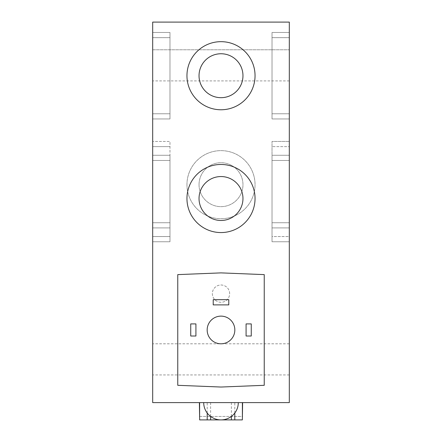 <?xml version="1.0" encoding="UTF-8"?>
<svg xmlns="http://www.w3.org/2000/svg" width="442" height="442" viewBox="0 0 442 442"><rect width="100%" height="100%" fill="white"/><g stroke="black" fill="none" stroke-linecap="round" stroke-linejoin="round"><path stroke-width="0.33" stroke-dasharray="2.21 1.66" d="M229.647 293.643A8.647 8.647 0 0 0 221 284.996A8.647 8.647 0 0 0 212.353 293.643A8.647 8.647 0 0 0 221 302.289A8.647 8.647 0 0 0 229.647 293.643A8.647 8.647 0 0 0 221 284.996A8.647 8.647 0 0 0 212.353 293.643A8.647 8.647 0 0 0 221 302.289A8.647 8.647 0 0 0 229.647 293.643M234.835 329.964A13.835 13.835 0 0 1 221 343.799A13.835 13.835 0 0 1 207.165 329.964A13.835 13.835 0 0 1 221 316.124A13.835 13.835 0 0 1 234.835 329.964M242.619 402.607L199.381 402.607L242.619 402.607M199.381 416.441L242.343 416.441L242.343 419.9L199.657 419.9L199.657 416.441L242.619 416.441M199.657 419.9L242.343 419.9L199.657 419.9M221 402.607L203.707 402.607L221 402.607M199.033 198.513A21.967 21.967 0 0 1 221 176.551A21.967 21.967 0 0 1 242.967 198.513A21.967 21.967 0 0 1 221 220.481A21.967 21.967 0 0 1 199.033 198.513M199.033 75.715A21.967 21.967 0 0 1 221 53.753A21.967 21.967 0 0 1 242.967 75.715A21.967 21.967 0 0 1 221 97.682A21.967 21.967 0 0 1 199.033 75.715A21.967 21.967 0 0 1 221 53.753A21.967 21.967 0 0 1 242.967 75.715A21.967 21.967 0 0 1 221 97.682A21.967 21.967 0 0 1 199.033 75.715A21.967 21.967 0 0 1 221 53.753A21.967 21.967 0 0 1 242.967 75.715A21.967 21.967 0 0 1 221 97.682A21.967 21.967 0 0 1 199.033 75.715M186.955 198.513A34.045 34.045 0 0 0 221 232.564A34.045 34.045 0 0 0 255.045 198.513A34.045 34.045 0 0 0 221 164.468A34.045 34.045 0 0 0 186.955 198.513M186.955 75.715A34.045 34.045 0 0 0 221 109.765A34.045 34.045 0 0 0 255.045 75.715A34.045 34.045 0 0 0 221 41.67A34.045 34.045 0 0 0 186.955 75.715A34.045 34.045 0 0 0 221 109.765A34.045 34.045 0 0 0 255.045 75.715A34.045 34.045 0 0 0 221 41.67A34.045 34.045 0 0 0 186.955 75.715A34.045 34.045 0 0 0 221 109.765A34.045 34.045 0 0 0 255.045 75.715A34.045 34.045 0 0 0 221 41.67A34.045 34.045 0 0 0 186.955 75.715M199.033 184.679A21.967 21.967 0 0 1 221 162.711A21.967 21.967 0 0 1 242.967 184.679A21.967 21.967 0 0 1 221 206.646A21.967 21.967 0 0 1 199.033 184.679A21.967 21.967 0 0 1 221 162.711A21.967 21.967 0 0 1 242.967 184.679A21.967 21.967 0 0 1 221 206.646A21.967 21.967 0 0 1 199.033 184.679M186.955 184.679A34.045 34.045 0 0 0 221 218.724A34.045 34.045 0 0 0 255.045 184.679A34.045 34.045 0 0 0 221 150.634A34.045 34.045 0 0 0 186.955 184.679A34.045 34.045 0 0 0 221 218.724A34.045 34.045 0 0 0 255.045 184.679A34.045 34.045 0 0 0 221 150.634A34.045 34.045 0 0 0 186.955 184.679M152.683 359.363L152.683 374.932L152.683 359.363M289.317 359.363L289.317 374.932L289.317 359.363M251.266 323.909L251.266 336.014L246.078 336.014L246.078 323.909L251.266 323.909M195.922 323.909L195.922 336.014L190.734 336.014L190.734 323.909L195.922 323.909M228.785 299.693L228.785 304.886L213.215 304.886L213.215 299.693L228.785 299.693M264.239 385.308L264.239 274.615L221 272.885L177.761 274.615L177.761 385.308L221 387.037L264.239 385.308M289.317 402.607L152.683 402.607L152.683 22.1L152.683 49.775L152.683 22.1L289.317 22.1L289.317 80.903L289.317 22.1L152.683 22.1L289.317 22.1L289.317 402.607M152.683 49.775L152.683 80.903L152.683 49.775L289.317 49.775L152.683 49.775M152.683 113.765L152.683 32.476L152.683 118.953L152.683 32.476L152.683 118.953L152.683 113.765L169.977 113.765L169.977 118.953L152.683 118.953L169.977 118.953L169.977 32.476L152.683 32.476L169.977 32.476L169.977 113.765L169.977 32.476L152.683 32.476L169.977 32.476L169.977 118.953L169.977 113.765L152.683 113.765M152.683 222.729L152.683 141.44L152.683 227.917L152.683 222.729L169.977 222.729L169.977 227.917L152.683 227.917L169.977 227.917L169.977 141.44L152.683 141.44L169.977 141.44L169.977 222.729L152.683 222.729M152.683 241.757L152.683 155.275L152.683 241.757L152.683 155.275L152.683 241.757L169.977 241.757L169.977 155.275L152.683 155.275L169.977 155.275L169.977 241.757L152.683 241.757L169.977 241.757L169.977 155.275L152.683 155.275L169.977 155.275L169.977 241.757L152.683 241.757M289.317 236.564L289.317 155.275L289.317 241.757L289.317 236.564L272.023 236.564L272.023 241.757L289.317 241.757L272.023 241.757L272.023 160.463L272.023 241.757L289.317 241.757L272.023 241.757L272.023 155.275L289.317 155.275L289.317 160.463L289.317 155.275L272.023 155.275L272.023 236.564L289.317 236.564M289.317 113.765L289.317 32.476L289.317 118.953L289.317 113.765L272.023 113.765L272.023 32.476L289.317 32.476L272.023 32.476L272.023 118.953L289.317 118.953L272.023 118.953L272.023 113.765L272.023 118.953L289.317 118.953L272.023 118.953L272.023 37.664L272.023 113.765L289.317 113.765M289.317 146.628L289.317 222.729L289.317 146.628L272.023 146.628L272.023 141.44L289.317 141.44L272.023 141.44L272.023 222.729L272.023 146.628L289.317 146.628M289.317 227.917L289.317 222.729L289.317 227.917L272.023 227.917L272.023 222.729L272.023 227.917L289.317 227.917M272.023 32.476L289.317 32.476L272.023 32.476L272.023 37.664L272.023 32.476M272.023 155.275L289.317 155.275L272.023 155.275L272.023 160.463L272.023 155.275M169.977 118.953L152.683 118.953L169.977 118.953M272.023 37.664L289.317 37.664L272.023 37.664M272.023 222.729L289.317 222.729L272.023 222.729M272.023 160.463L289.317 160.463L272.023 160.463M169.977 37.664L152.683 37.664L169.977 37.664M169.977 146.628L152.683 146.628L169.977 146.628M169.977 236.564L152.683 236.564L169.977 236.564M169.977 160.463L152.683 160.463L169.977 160.463M234.801 413.032L234.801 402.607M231.376 416.441L231.376 402.607M210.624 416.441L210.624 402.607M207.199 413.032L207.199 402.607M289.317 343.799L152.683 343.799M289.317 80.903L152.683 80.903M289.317 374.932L152.683 374.932"/><path stroke-width="0.66" d="M207.165 329.964A13.835 13.835 0 0 0 221 343.799A13.835 13.835 0 0 0 234.835 329.964A13.835 13.835 0 0 0 221 316.124A13.835 13.835 0 0 0 207.165 329.964M242.619 402.607L242.343 419.9L199.657 419.9L199.381 402.607M199.033 198.513A21.967 21.967 0 0 1 221 176.551A21.967 21.967 0 0 1 242.967 198.513A21.967 21.967 0 0 1 221 220.481A21.967 21.967 0 0 1 199.033 198.513M199.033 75.715A21.967 21.967 0 0 1 221 53.753A21.967 21.967 0 0 1 242.967 75.715A21.967 21.967 0 0 1 221 97.682A21.967 21.967 0 0 1 199.033 75.715M186.955 198.513A34.045 34.045 0 0 0 221 232.564A34.045 34.045 0 0 0 255.045 198.513A34.045 34.045 0 0 0 221 164.468A34.045 34.045 0 0 0 186.955 198.513M186.955 75.715A34.045 34.045 0 0 0 221 109.765A34.045 34.045 0 0 0 255.045 75.715A34.045 34.045 0 0 0 221 41.67A34.045 34.045 0 0 0 186.955 75.715M264.239 385.308L264.239 274.615L221 272.885L177.761 274.615L177.761 385.308L221 387.037L264.239 385.308M289.317 22.1L152.683 22.1L152.683 402.607L289.317 402.607L289.317 22.1M246.078 336.014L251.266 336.014L251.266 323.909L246.078 323.909L246.078 336.014M190.734 336.014L195.922 336.014L195.922 323.909L190.734 323.909L190.734 336.014M213.215 304.886L228.785 304.886L228.785 299.693L213.215 299.693L213.215 304.886M242.382 416.441L242.382 402.607M199.618 416.441L199.618 402.607M234.801 419.9L234.801 413.032M231.376 419.9L231.376 416.441M210.624 419.9L210.624 416.441M207.199 419.9L207.199 413.032M203.707 402.607A17.293 17.293 0 0 0 221 419.9A17.293 17.293 0 0 0 238.293 402.607"/></g></svg>
